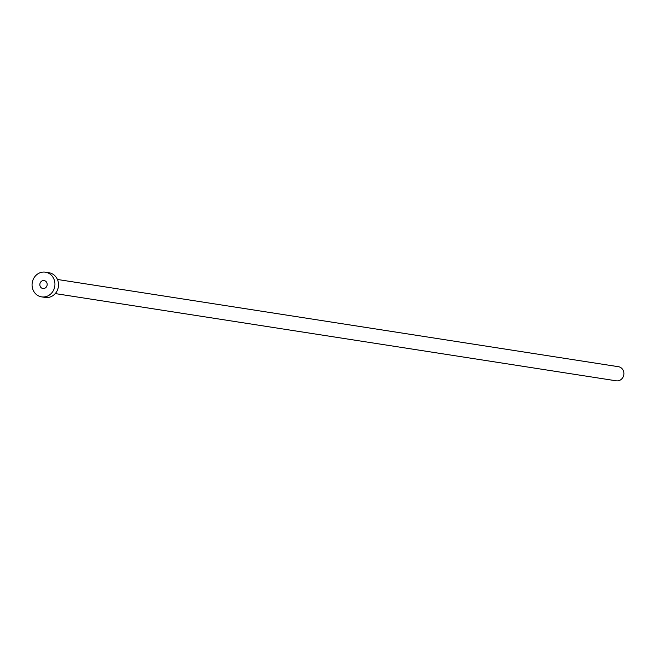 <?xml version="1.0" encoding="UTF-8"?>
<svg xmlns="http://www.w3.org/2000/svg" width="653" height="653" viewBox="0 0 653 653"><rect width="100%" height="100%" fill="white"/><g stroke="black" fill="none" stroke-linecap="round" stroke-linejoin="round"><path stroke-width="0.98" d="M41.816 288.136A4.016 3.665 -81.2 0 0 46.992 285.696A4.016 3.665 -81.2 0 0 44.118 280.561A4.016 3.665 -81.2 0 0 41.816 288.136M57.44 279.468L618.456 366.708A7.142 6.522 98.8 0 1 620.35 367.345A7.142 6.522 98.8 0 1 623.558 375.834A7.142 6.522 98.8 0 1 616.261 380.813L55.244 293.581M45.424 272.187L49.008 272.742A12.497 11.411 98.8 0 1 52.33 273.852A12.497 11.411 98.8 0 1 57.937 288.708A12.497 11.411 98.8 0 1 45.171 297.433L41.58 296.87A12.497 11.411 98.8 0 1 38.258 295.768A12.497 11.411 98.8 0 1 32.65 280.904A12.497 11.411 98.8 0 1 45.424 272.187A12.497 11.411 98.8 0 1 48.738 273.289A12.497 11.411 98.8 0 1 54.354 288.153A12.497 11.411 98.8 0 1 41.58 296.87"/></g></svg>
